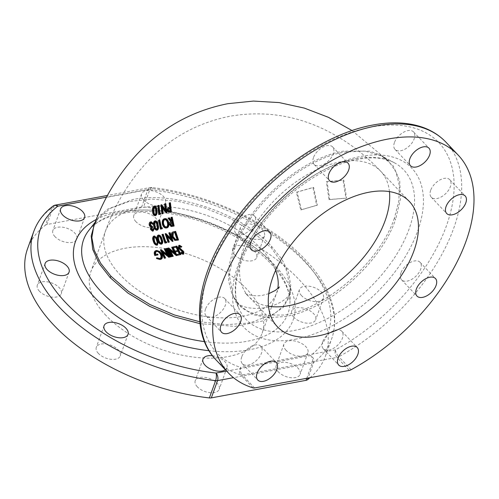 <?xml version="1.0" encoding="UTF-8"?>
<svg xmlns="http://www.w3.org/2000/svg" width="499" height="499" viewBox="0 0 499 499"><rect width="100%" height="100%" fill="white"/><g stroke="black" fill="none" stroke-linecap="round" stroke-linejoin="round"><path stroke-width="0.37" stroke-dasharray="2.5 1.87" d="M326.358 181.673L343.069 180.233L345.888 198.184L329.016 199.656L326.358 181.673L327.063 181.549L329.72 199.525L346.593 198.053L343.774 180.102L327.063 181.549M316.647 205.307L300.766 209.904L296.4 192.24L312.923 187.524L316.647 205.307L317.352 205.183L313.628 187.393L297.105 192.109L301.471 209.773L317.352 205.183M394.372 218.238C379.714 261.863 326.907 308.245 284.386 315.037L258.214 315.094L247.554 311.195L239.052 304.839L231.954 294.185L228.617 280.756L229.172 265.181L233.632 248.015C248.302 204.409 301.034 157.965 343.53 151.153L369.94 151.16L380.668 155.17L389.189 161.676L396.144 172.336L399.393 185.722L398.807 201.203L394.372 218.238A7.279 3.948 19.8 0 0 395.626 219.323L400.522 198.702L399.687 180.519L393.224 165.949L381.56 155.919L364.875 151.035L344.647 152.064C302.051 158.888 249.194 205.445 234.499 249.176L229.259 275.061L233.307 296.487L241.316 307.478L253.093 314.663L268.063 317.726L285.503 316.478C328.099 309.642 380.937 263.054 395.626 219.323A7.279 3.948 -160.2 0 1 394.372 218.238M199.8 321.78L226.116 324.699L249.912 322.953L274.999 313.416L283.476 305.856L288.765 296.818L290.755 285.21L288.472 272.585L282.054 259.511L271.674 246.412C241.329 213.117 174.937 190.786 132.74 199.55L107.485 209.218L99.02 216.865L93.75 226.047L97.717 218.918L110.497 208.258L129.029 201.484L151.983 199.095L177.688 201.259L204.278 207.802L229.939 218.275L252.831 231.941L271.325 247.866L285.84 268.4L290.424 288.31L288.416 298.502L283.195 307.465L263.803 320.745L234.804 326.396L199.999 323.664M98.409 353.454A12.737 6.911 -160.2 0 1 96.295 347.31A12.737 6.911 -160.2 0 1 105.632 343.942A12.737 6.911 -160.2 0 1 118.151 349.793A12.737 6.911 -160.2 0 1 120.265 355.937A12.737 6.911 -160.2 0 1 110.921 359.305A12.737 6.911 -160.2 0 1 98.409 353.454M197.336 386.837A12.737 6.911 -160.2 0 1 195.221 380.693A12.737 6.911 -160.2 0 1 204.559 377.325A12.737 6.911 -160.2 0 1 217.077 383.176A12.737 6.911 -160.2 0 1 219.192 389.32A12.737 6.911 -160.2 0 1 209.854 392.688A12.737 6.911 -160.2 0 1 197.336 386.837M212.499 355.768A12.737 6.911 -160.2 0 1 224.843 361.6A12.737 6.911 -160.2 0 1 226.958 367.744A12.737 6.911 -160.2 0 1 225.367 369.759M278.274 371.842A12.737 6.911 -160.2 0 1 276.159 365.698A12.737 6.911 -160.2 0 1 285.497 362.33A12.737 6.911 -160.2 0 1 298.015 368.187A12.737 6.911 -160.2 0 1 300.13 374.325A12.737 6.911 -160.2 0 1 290.792 377.699A12.737 6.911 -160.2 0 1 278.274 371.842M286.046 350.267A12.737 6.911 -160.2 0 1 283.925 344.123A12.737 6.911 -160.2 0 1 293.269 340.755A12.737 6.911 -160.2 0 1 305.781 346.605A12.737 6.911 -160.2 0 1 307.895 352.749A12.737 6.911 -160.2 0 1 298.558 356.124A12.737 6.911 -160.2 0 1 286.046 350.267M293.811 317.252A12.737 6.911 -160.2 0 1 291.697 311.108A12.737 6.911 -160.2 0 1 301.034 307.74A12.737 6.911 -160.2 0 1 313.553 313.597A12.737 6.911 -160.2 0 1 315.667 319.74A12.737 6.911 -160.2 0 1 306.324 323.109A12.737 6.911 -160.2 0 1 293.811 317.252M301.577 295.676A12.737 6.911 -160.2 0 1 299.462 289.532A12.737 6.911 -160.2 0 1 308.8 286.164A12.737 6.911 -160.2 0 1 321.319 292.021A12.737 6.911 -160.2 0 1 323.433 298.165A12.737 6.911 -160.2 0 1 314.096 301.533A12.737 6.911 -160.2 0 1 301.577 295.676M234.842 255.051A12.737 6.911 -160.2 0 1 232.727 248.907A12.737 6.911 -160.2 0 1 242.065 245.539A12.737 6.911 -160.2 0 1 254.584 251.39A12.737 6.911 -160.2 0 1 256.698 257.534A12.737 6.911 -160.2 0 1 247.361 260.902A12.737 6.911 -160.2 0 1 234.842 255.051M242.614 233.47A12.737 6.911 -160.2 0 1 240.493 227.332A12.737 6.911 -160.2 0 1 249.837 223.957A12.737 6.911 -160.2 0 1 262.349 229.814A12.737 6.911 -160.2 0 1 264.464 235.958A12.737 6.911 -160.2 0 1 255.126 239.327A12.737 6.911 -160.2 0 1 242.614 233.47M135.915 221.668A12.737 6.911 -160.2 0 1 133.801 215.524A12.737 6.911 -160.2 0 1 143.138 212.156A12.737 6.911 -160.2 0 1 155.657 218.007A12.737 6.911 -160.2 0 1 157.771 224.151A12.737 6.911 -160.2 0 1 148.428 227.519A12.737 6.911 -160.2 0 1 135.915 221.668M143.681 200.087A12.737 6.911 -160.2 0 1 141.566 193.949A12.737 6.911 -160.2 0 1 150.91 190.574A12.737 6.911 -160.2 0 1 163.423 196.431A12.737 6.911 -160.2 0 1 165.537 202.575A12.737 6.911 -160.2 0 1 156.199 205.944A12.737 6.911 -160.2 0 1 143.681 200.087M54.977 236.657A12.737 6.911 -160.2 0 1 52.863 230.519A12.737 6.911 -160.2 0 1 62.2 227.145A12.737 6.911 -160.2 0 1 74.719 233.002A12.737 6.911 -160.2 0 1 76.834 239.146A12.737 6.911 -160.2 0 1 67.49 242.514A12.737 6.911 -160.2 0 1 54.977 236.657M39.44 291.248A12.737 6.911 -160.2 0 1 37.325 285.104A12.737 6.911 -160.2 0 1 46.663 281.735A12.737 6.911 -160.2 0 1 59.181 287.592A12.737 6.911 -160.2 0 1 61.296 293.736A12.737 6.911 -160.2 0 1 51.958 297.105A12.737 6.911 -160.2 0 1 39.44 291.248M394.441 142.514A12.737 7.279 136.5 0 0 395.065 149.451A12.737 7.279 136.5 0 0 405.069 149.114A12.737 7.279 136.5 0 0 414.182 138.859A12.737 7.279 136.5 0 0 413.559 131.923A12.737 7.279 136.5 0 0 403.554 132.266A12.737 7.279 136.5 0 0 394.441 142.514M430.656 190.3A12.737 7.279 136.5 0 0 431.279 197.236A12.737 7.279 136.5 0 0 441.284 196.893A12.737 7.279 136.5 0 0 450.397 186.645A12.737 7.279 136.5 0 0 449.767 179.709A12.737 7.279 136.5 0 0 439.762 180.045A12.737 7.279 136.5 0 0 430.656 190.3M400.928 272.866A12.737 7.279 136.5 0 0 401.552 279.802A12.737 7.279 136.5 0 0 411.556 279.465A12.737 7.279 136.5 0 0 420.669 269.211A12.737 7.279 136.5 0 0 420.046 262.274A12.737 7.279 136.5 0 0 410.041 262.617A12.737 7.279 136.5 0 0 400.928 272.866M322.678 341.852A12.737 7.279 136.5 0 0 323.302 348.789A12.737 7.279 136.5 0 0 333.307 348.452A12.737 7.279 136.5 0 0 342.414 338.197A12.737 7.279 136.5 0 0 341.79 331.261A12.737 7.279 136.5 0 0 331.785 331.604A12.737 7.279 136.5 0 0 322.678 341.852M241.741 356.847A12.737 7.279 136.5 0 0 242.364 363.783A12.737 7.279 136.5 0 0 252.369 363.44A12.737 7.279 136.5 0 0 261.476 353.192A12.737 7.279 136.5 0 0 260.852 346.256A12.737 7.279 136.5 0 0 250.847 346.599A12.737 7.279 136.5 0 0 241.741 356.847M205.526 309.068A12.737 7.279 136.5 0 0 206.149 316.004A12.737 7.279 136.5 0 0 216.154 315.661A12.737 7.279 136.5 0 0 225.267 305.407A12.737 7.279 136.5 0 0 224.644 298.477A12.737 7.279 136.5 0 0 214.639 298.814A12.737 7.279 136.5 0 0 205.526 309.068M235.254 226.496A12.737 7.279 136.5 0 0 235.877 233.432A12.737 7.279 136.5 0 0 245.882 233.095A12.737 7.279 136.5 0 0 254.995 222.841A12.737 7.279 136.5 0 0 254.365 215.905A12.737 7.279 136.5 0 0 244.36 216.248A12.737 7.279 136.5 0 0 235.254 226.496M313.503 157.509A12.737 7.279 136.5 0 0 314.127 164.445A12.737 7.279 136.5 0 0 324.132 164.102A12.737 7.279 136.5 0 0 333.245 153.854A12.737 7.279 136.5 0 0 332.621 146.918A12.737 7.279 136.5 0 0 322.616 147.261A12.737 7.279 136.5 0 0 313.503 157.509M216.142 360.022A158.32 90.494 136.5 0 0 240.718 374.899A5.458 4.266 107.2 0 1 240.749 367.383A152.862 87.375 -43.5 0 1 220.895 244.672A152.862 87.375 -43.5 0 1 371.462 127.027A152.862 87.375 -43.5 0 1 452.786 201.708A152.862 87.375 -43.5 0 1 335.422 349.843A5.458 1.896 -118.5 0 0 338.771 356.735A158.32 90.494 136.5 0 0 445.944 142.184M105.994 315.48A90.986 49.357 -160.2 0 1 90.887 271.599A90.986 49.357 -160.2 0 1 157.597 247.535A90.986 49.357 -160.2 0 1 246.999 289.364A90.986 49.357 -160.2 0 1 262.106 333.245A90.986 49.357 -160.2 0 1 195.396 357.309A90.986 49.357 -160.2 0 1 105.994 315.48M310.035 377.681A158.32 85.878 19.8 0 0 325.454 356.049A158.32 85.878 19.8 0 0 299.169 279.696A158.32 85.878 19.8 0 0 143.6 206.917L149.812 189.657A158.32 85.878 -160.2 0 1 305.382 262.437A158.32 85.878 -160.2 0 1 331.673 338.79A158.32 85.878 -160.2 0 1 313.659 362.499L308.064 378.049M154.715 206.106C153.38 207.029 152.9 208.75 153.274 211.264C153.424 213.84 154.228 215.269 155.707 215.543M154.253 228.423L153.698 228.554L152.987 230.189L152.282 230.32M151.234 221.787C150.155 222.155 149.719 223.246 149.925 225.08L151.39 227.176L151.091 229.135L153.193 231.043M151.378 222.654L150.723 222.779L152.32 222.947L152.956 224.101L153.449 223.982M155.401 220.832C154.11 221.731 153.792 223.421 154.447 225.897C154.865 228.43 155.85 229.827 157.41 230.076M169.423 217.845L168.756 218.001L171.519 221.656C170.396 221.806 169.953 222.741 170.196 224.45L171.818 226.409L173.059 226.253M172.217 217.202L171.675 217.327L172.492 221.437L171.619 220.77M158.769 235.01C157.516 235.915 157.353 237.574 158.283 239.988C158.969 242.458 160.148 243.818 161.813 244.061M157.372 257.634L157.197 258.357L160.697 259.368M156.424 251.415L156.96 251.315C158.626 251.14 160.042 252.157 161.214 254.378C162.069 256.58 161.757 257.964 160.273 258.538L159.842 258.582M156.96 251.315L156.355 251.427M157.684 254.06L155.114 254.615M156.642 250.504C154.858 251.103 154.478 252.75 155.513 255.451M163.073 252.731L162.562 251.577L169.417 257.153M161.271 249.687L165.038 258.151M165.562 248.708L164.988 248.839L167.92 255.22L166.654 254.197M167.371 248.296L166.822 248.421L170.814 256.835M170.646 251.053L170.097 249.856L176.858 255.457M168.799 247.966L172.685 256.411M172.947 247.017L172.392 247.142L175.367 253.517L174.07 252.444M178.006 251.346L178.698 251.184L180.002 253.804L177.501 254.384L177.931 255.207M176.097 247.211L176.789 247.049L178.305 250.361L175.816 250.935L176.209 251.758M176.958 246.094L173.933 246.793L174.294 247.623M179.197 246.219L179.902 246.088L181.586 247.236M181.742 252.45L181.58 253.068L183.632 254.122M179.497 245.271L179.016 247.897L183.37 252.026L183.202 253.261L182.497 253.392M175.636 231.368L173.939 231.761C172.174 232.172 171.687 233.794 172.486 236.62L175.598 240.331L177.432 240.244M167.427 236.776L167.022 235.528L172.916 241.285M165.974 233.594L168.799 242.227M170.09 232.646L169.529 232.777L171.7 239.295L170.552 238.179M163.223 234.224L162.68 234.349L165.618 242.957M166.71 241.797L165.144 242.127M158.258 241.815L157.116 238.385M154.49 235.99C153.224 236.894 153.05 238.559 153.954 240.98C154.615 243.456 155.782 244.816 157.459 245.059M164.951 218.637C163.248 219.298 162.618 221.057 163.061 223.926C163.878 226.733 165.206 228.049 167.053 227.868M159.774 220.059L159.237 220.184L161.177 228.979M162.356 227.806L161.495 227.968M170.446 202.731L169.897 202.856L170.253 207.048L168.487 207.603L167.658 210.11L169.011 212.119L170.29 211.963M162.462 208.058L162.337 206.742L166.735 212.78M161.751 204.721L162.599 213.728M165.893 203.773L165.331 203.904L166.005 210.697L165.144 209.53M159.025 205.351L158.489 205.469L159.455 214.451M160.715 213.26L159.162 213.584M33.751 231.53A158.32 85.878 -160.2 0 1 51.759 207.821L45.546 225.08A158.32 85.878 19.8 0 0 27.532 248.795M141.647 206.96L46.981 224.5L53.193 207.235L147.866 189.701L141.647 206.96A5.458 2.963 -160.2 0 1 143.6 206.917M94.573 223.826L97.717 218.918L95.203 222.167M45.546 225.08A5.458 2.963 -160.2 0 1 46.981 224.5M180.875 253.199L181.58 253.068M182.665 252.157L183.37 252.026M181.811 251.147L182.515 251.016M178.311 248.028L179.016 247.897M176.796 254.515L177.501 254.384M179.297 253.935L180.002 253.804M177.993 251.315L178.698 251.184M175.112 251.066L175.816 250.935M177.6 250.492L178.305 250.361M176.085 247.18L176.789 247.049M173.222 246.924L173.933 246.793M169.392 249.987L170.097 249.856M167.97 248.128L168.674 247.997M174.662 253.648L175.367 253.517M171.687 247.273L172.392 247.142M166.117 248.552L166.822 248.421M161.857 251.708L162.562 251.577M160.441 249.843L161.146 249.712M167.215 255.351L167.92 255.22M164.283 248.97L164.988 248.839M156.493 258.488L157.197 258.357M159.568 258.669L160.273 258.538M160.51 254.509L161.214 254.378M174.893 240.462L175.598 240.331M171.781 236.751L172.486 236.62M173.234 231.892L173.939 231.761M177.008 239.408L176.234 239.576M176.634 239.489L175.617 239.489M174.675 232.465L175.367 232.309L177.713 239.277M174.662 232.44L175.367 232.309M166.317 235.659L167.022 235.528M165.144 233.75L165.849 233.619M170.995 239.426L171.7 239.295M168.824 232.902L169.529 232.777M161.975 234.48L162.68 234.349M157.578 240.119L158.283 239.988M160.784 243.381L161.489 243.25C162.343 242.445 162.356 241.104 161.526 239.227C161.058 237.274 160.21 236.133 158.988 235.796L158.283 235.927M153.249 241.104L153.954 240.98M156.437 244.373L157.141 244.242C158.015 243.431 158.04 242.09 157.229 240.212C156.773 238.254 155.931 237.112 154.702 236.776L153.998 236.906M171.113 226.54L171.818 226.409M169.492 224.581L170.196 224.45M170.814 221.787L171.519 221.656M168.051 218.132L168.756 218.001M171.481 221.637L172.186 221.506M171.787 221.568L172.492 221.437M170.97 217.458L171.675 217.327M171.75 222.492L172.679 222.292L173.378 225.274L171.587 225.648M171.974 222.417L172.679 222.292M172.673 225.405L173.378 225.274M162.356 224.057L163.061 223.926M165.132 219.498C166.554 219.392 167.57 220.458 168.175 222.704C168.593 225.012 168.132 226.452 166.803 227.014L166.03 227.164M167.471 222.835L168.175 222.704M166.098 227.145L166.803 227.014M158.532 220.315L159.237 220.184M160.797 228.13L161.501 227.999M153.742 226.028L154.447 225.897M156.48 229.378L157.185 229.247C158.077 228.442 158.227 227.076 157.628 225.149C157.366 223.147 156.667 221.98 155.532 221.637L154.827 221.768M152.993 228.685L153.698 228.554M150.386 229.266L151.091 229.135M150.686 227.307L151.39 227.176M149.887 226.702L150.592 226.571M149.22 225.211L149.925 225.08M151.615 223.078L152.32 222.947M168.306 212.25L169.011 212.119M166.953 210.241L167.658 210.11M167.783 207.734L168.487 207.603M169.548 207.179L170.253 207.048M169.192 202.987L169.897 202.856M169.417 208.12L170.346 207.927L170.714 210.971L168.868 211.358M169.641 208.058L170.346 207.927M170.009 211.102L170.714 210.971M161.632 206.873L162.337 206.742M160.928 204.883L161.632 204.752M165.3 210.828L166.005 210.697M164.626 204.035L165.331 203.904M157.784 205.6L158.489 205.469M152.569 211.395L153.274 211.264M154.865 214.826L155.569 214.695C156.518 213.878 156.798 212.487 156.412 210.522C156.374 208.488 155.819 207.291 154.759 206.929L154.054 207.06M343.774 180.102L343.069 180.233M329.72 199.525L329.016 199.656M346.593 198.053L345.888 198.184M301.471 209.773L300.766 209.904M313.628 187.393L312.923 187.524M297.105 192.109L296.4 192.24M275.61 270.358A90.986 49.357 19.8 0 0 261.495 249.088A90.986 49.357 19.8 0 0 139.633 207.964A90.986 49.357 19.8 0 0 105.389 231.324A90.986 49.357 19.8 0 0 120.496 275.205A90.986 49.357 19.8 0 0 242.358 316.329A90.986 49.357 19.8 0 0 276.608 292.969A90.986 49.357 19.8 0 0 277.775 288.609M389.451 191.616A90.986 52.008 136.5 0 0 380.637 171.169A90.986 52.008 136.5 0 0 340.499 161.844A90.986 52.008 136.5 0 0 244.105 246.824A90.986 52.008 136.5 0 0 248.571 296.362A90.986 52.008 136.5 0 0 268.524 306.255M226.633 371.094L310.696 355.519A152.862 82.915 19.8 0 0 302.706 258.906A152.862 82.915 19.8 0 0 152.501 188.634A5.458 1.834 -83.5 0 0 151.565 187.524A5.458 1.834 -83.5 0 0 149.812 189.657A5.458 2.963 -160.2 0 0 147.866 189.701A5.458 3.362 79.5 0 1 149.95 187.58A5.458 3.362 79.5 0 1 152.501 188.634L106.568 197.142M355.831 158.757A108.651 62.107 -43.5 0 1 394.403 162.793A108.651 62.107 -43.5 0 1 397.946 252.276A108.651 62.107 -43.5 0 1 293.998 330.525A108.651 62.107 -43.5 0 1 239.47 309.661A108.651 62.107 -43.5 0 1 262.879 220.907A108.651 62.107 -43.5 0 1 355.831 158.757M295.04 339.295A115.681 66.124 136.5 0 0 417.594 231.249A115.681 66.124 136.5 0 0 360.883 156.418A115.681 66.124 136.5 0 0 238.329 264.458A115.681 66.124 136.5 0 0 295.04 339.295M269.984 260.983A108.651 58.938 19.8 0 0 172.149 212.293A108.651 58.938 19.8 0 0 88.566 230.738C98.902 216.429 128.48 208.102 163.304 212.761C203.168 217.383 247.467 238.447 270.689 263.497C283.975 278.018 290.393 291.266 289.938 303.236A108.651 58.938 19.8 0 0 269.984 260.983M96.257 219.479A115.681 62.749 -160.2 0 1 273.895 264.239A115.681 62.749 -160.2 0 1 209.012 350.71M204.478 341.634A108.651 58.938 19.8 0 0 289.938 303.236L290.424 288.31C290.1 292.277 289.551 295.115 288.765 296.818L289.981 294.092L287.524 296.949C282.97 301.727 275.648 305.307 265.555 307.683C255.276 309.081 247.155 308.363 241.198 305.531L237.88 303.748L239.052 304.839M351.096 369.74L338.771 356.735A5.458 3.119 136.5 0 1 336.95 357.409L349.275 370.414M254.602 387.954L242.277 374.949A5.458 3.119 136.5 0 1 240.718 374.899L253.043 387.904M335.422 349.843L240.749 367.383A5.458 3.362 -100.5 0 0 242.277 374.949L336.95 357.409A5.458 3.362 79.5 0 1 335.422 349.843M306.754 378.292L312.224 363.085L233.495 377.668M234.499 249.176A7.279 3.948 19.8 0 0 233.632 248.015A7.279 3.948 -160.2 0 1 234.499 249.176M271.325 247.866A7.279 4.16 -43.5 0 1 271.674 246.412A7.279 4.16 136.5 0 0 271.325 247.866M55.283 205.12A5.458 3.362 79.5 0 0 53.193 207.235A5.458 2.963 -160.2 0 0 51.759 207.821A5.458 4.329 52.7 0 1 52.963 206.149M310.696 355.519A5.458 3.362 79.5 0 1 312.224 363.085A5.458 2.963 -160.2 0 0 313.659 362.499A5.458 4.329 -127.3 0 0 310.696 355.519M180.738 250.461L181.443 250.33M160.821 239.358L161.526 239.227M156.524 240.343L157.229 240.212M171.725 225.623L172.429 225.492M156.923 225.28L157.628 225.149M169.161 207.266L169.866 207.135M169.042 211.32L169.747 211.189M155.707 210.653L156.412 210.522M268.761 293.668L263.235 295.159C253.486 297.204 244.772 293.493 245.159 293.3L248.571 296.362L277.338 326.708M409.405 201.509L380.637 171.169C363.372 152.788 343.611 138.429 321.362 128.087C292.152 114.745 261.726 110.79 230.083 116.223C198.402 122.529 171.288 137.25 148.727 160.391C129.453 180.507 115.007 204.153 105.389 231.324L90.887 271.599M352.088 130.576L389.189 161.676C385.278 158.152 382.739 156.237 381.56 155.919L394.403 162.793C385.234 157.827 373.127 156.642 358.095 159.237C326.864 164.626 288.004 190.468 263.559 222.704C238.541 254.465 229.777 290.755 239.47 309.661L233.307 296.487L236.669 302.076L239.058 304.845M104.06 325.735L96.295 347.31M202.987 359.118L195.221 380.693M283.925 344.123L276.159 365.698M299.462 289.532L291.697 311.108M240.493 227.332L232.727 248.907M141.566 193.949L133.801 215.524M60.629 208.938L52.863 230.519M45.091 263.528L37.325 285.104M395.065 149.451L410.477 165.705M431.279 197.236L446.686 213.491M401.552 279.802L416.964 296.057M323.302 348.789L338.709 365.043M242.364 363.783L257.771 380.038M206.149 316.004L221.562 332.259M235.877 233.432L251.284 249.687M314.127 164.445L329.54 180.7M325.454 356.049L331.673 338.79C334.473 330.937 335.34 322.628 334.268 313.865C331.779 295.508 322.061 277.375 305.114 259.461C271.044 222.885 208.339 193.6 151.565 187.524A5.458 5.458 0 0 0 149.95 187.58L107.472 195.452M279.44 286.95L276.608 292.969L262.106 333.245M332.621 146.918L348.028 163.173M254.365 215.905L269.778 232.16M224.644 298.477L240.05 314.732M260.852 346.256L276.259 362.511M341.79 331.261L357.203 347.516M420.046 262.274L435.452 278.529M449.767 179.709L465.18 195.964M413.559 131.923L428.965 148.178M69.062 272.161L61.296 293.736M84.599 217.57L76.834 239.146M165.537 202.575L157.771 224.151M264.464 235.958L256.698 257.534M323.433 298.165L315.667 319.74M307.895 352.749L300.13 374.325M226.958 367.744L219.192 389.32M128.031 334.361L120.265 355.937"/><path stroke-width="0.75" d="M106.175 331.879A12.737 6.911 -160.2 0 1 104.06 325.735A12.737 6.911 -160.2 0 1 113.398 322.366A12.737 6.911 -160.2 0 1 125.916 328.217A12.737 6.911 -160.2 0 1 128.031 334.361A12.737 6.911 -160.2 0 1 118.693 337.729A12.737 6.911 -160.2 0 1 106.175 331.879M225.367 369.759A12.737 6.911 -160.2 0 1 205.101 365.262A12.737 6.911 -160.2 0 1 202.987 359.118A12.737 6.911 -160.2 0 1 212.499 355.768M62.743 215.081A12.737 6.911 -160.2 0 1 60.629 208.938A12.737 6.911 -160.2 0 1 69.966 205.569A12.737 6.911 -160.2 0 1 82.485 211.426A12.737 6.911 -160.2 0 1 84.599 217.57A12.737 6.911 -160.2 0 1 75.262 220.938A12.737 6.911 -160.2 0 1 62.743 215.081M47.212 269.672A12.737 6.911 -160.2 0 1 45.091 263.528A12.737 6.911 -160.2 0 1 54.435 260.16A12.737 6.911 -160.2 0 1 66.947 266.017A12.737 6.911 -160.2 0 1 69.062 272.161A12.737 6.911 -160.2 0 1 59.724 275.529A12.737 6.911 -160.2 0 1 47.212 269.672M409.854 158.769A12.737 7.279 136.5 0 0 410.477 165.705A12.737 7.279 136.5 0 0 420.482 165.369A12.737 7.279 136.5 0 0 429.589 155.114A12.737 7.279 136.5 0 0 428.965 148.178A12.737 7.279 136.5 0 0 418.96 148.521A12.737 7.279 136.5 0 0 409.854 158.769M446.062 206.555A12.737 7.279 136.5 0 0 446.686 213.491A12.737 7.279 136.5 0 0 456.691 213.148A12.737 7.279 136.5 0 0 465.804 202.9A12.737 7.279 136.5 0 0 465.18 195.964A12.737 7.279 136.5 0 0 455.175 196.3A12.737 7.279 136.5 0 0 446.062 206.555M416.334 289.121A12.737 7.279 136.5 0 0 416.964 296.057A12.737 7.279 136.5 0 0 426.969 295.72A12.737 7.279 136.5 0 0 436.076 285.465A12.737 7.279 136.5 0 0 435.452 278.529A12.737 7.279 136.5 0 0 425.447 278.872A12.737 7.279 136.5 0 0 416.334 289.121M338.085 358.107A12.737 7.279 136.5 0 0 338.709 365.043A12.737 7.279 136.5 0 0 348.714 364.707A12.737 7.279 136.5 0 0 357.827 354.452A12.737 7.279 136.5 0 0 357.203 347.516A12.737 7.279 136.5 0 0 347.198 347.859A12.737 7.279 136.5 0 0 338.085 358.107M257.147 373.102A12.737 7.279 136.5 0 0 257.771 380.038A12.737 7.279 136.5 0 0 267.776 379.695A12.737 7.279 136.5 0 0 276.889 369.447A12.737 7.279 136.5 0 0 276.259 362.511A12.737 7.279 136.5 0 0 266.26 362.854A12.737 7.279 136.5 0 0 257.147 373.102M220.932 325.323A12.737 7.279 136.5 0 0 221.562 332.259A12.737 7.279 136.5 0 0 231.567 331.916A12.737 7.279 136.5 0 0 240.674 321.662A12.737 7.279 136.5 0 0 240.05 314.732A12.737 7.279 136.5 0 0 230.045 315.069A12.737 7.279 136.5 0 0 220.932 325.323M250.66 242.751A12.737 7.279 136.5 0 0 251.284 249.687A12.737 7.279 136.5 0 0 261.289 249.35A12.737 7.279 136.5 0 0 270.402 239.096A12.737 7.279 136.5 0 0 269.778 232.16A12.737 7.279 136.5 0 0 259.773 232.503A12.737 7.279 136.5 0 0 250.66 242.751M328.916 173.764A12.737 7.279 136.5 0 0 329.54 180.7A12.737 7.279 136.5 0 0 339.545 180.357A12.737 7.279 136.5 0 0 348.651 170.109A12.737 7.279 136.5 0 0 348.028 163.173A12.737 7.279 136.5 0 0 338.023 163.516A12.737 7.279 136.5 0 0 328.916 173.764M199.999 323.664L174.338 316.815L149.731 306.374L127.856 293.032L110.204 277.712L99.195 263.615L92.733 249.431L91.18 235.965L94.573 223.826M388.422 138.965A158.32 90.494 -43.5 0 1 458.269 155.189A158.32 90.494 -43.5 0 1 351.096 369.74A5.458 3.119 136.5 0 1 349.275 370.414L254.602 387.954A5.458 3.119 136.5 0 1 253.043 387.904A158.32 90.494 -43.5 0 1 228.467 373.027A158.32 90.494 -43.5 0 1 244.529 241.154A158.32 90.494 -43.5 0 1 388.422 138.965M272.866 277.17A90.986 52.008 136.5 0 0 277.338 326.708A90.986 52.008 136.5 0 0 348.795 324.275A90.986 52.008 136.5 0 0 413.871 251.047A90.986 52.008 136.5 0 0 409.405 201.509A90.986 52.008 136.5 0 0 337.942 203.941A90.986 52.008 136.5 0 0 272.866 277.17M352.088 130.576L328.373 117.296L304.321 108.096L279.159 102.588L253.43 101.072L227.762 103.698C192.315 110.784 162.206 127.47 137.437 153.754C118.157 174.544 103.592 198.646 93.743 226.059L91.866 237.643L94.192 250.174L100.648 263.241L110.928 276.19L128.405 291.354L150.037 304.571L174.382 314.95L199.8 321.78M155.707 215.543L155.002 215.674C153.53 215.4 152.719 213.971 152.569 211.395C152.189 208.888 152.669 207.166 154.01 206.237C155.389 206.536 156.125 207.977 156.218 210.553C156.674 213.048 156.268 214.751 155.002 215.674L155.707 215.543C156.973 214.632 157.378 212.923 156.923 210.428C156.836 207.852 156.1 206.411 154.715 206.106L154.054 206.23L154.715 206.106M152.488 231.174L153.193 231.043L154.253 228.423L153.549 228.554L152.488 231.174L150.386 229.266L150.686 227.307L149.22 225.211C149.008 223.39 149.444 222.298 150.53 221.918L151.291 221.781L153.486 223.976L152.251 224.232L151.615 223.078L150.673 222.785L149.737 225.012L151.715 226.577L151.889 227.382L150.954 229.141L152.282 230.32L152.993 228.685L153.549 228.554M152.987 230.189L151.659 229.01L152.594 227.251L152.42 226.446L150.442 224.881L151.378 222.654M157.41 230.076L156.705 230.207C155.152 229.958 154.16 228.561 153.742 226.028C153.087 223.564 153.405 221.874 154.696 220.963C156.156 221.238 157.066 222.648 157.441 225.18C158.171 227.625 157.927 229.303 156.705 230.207L157.41 230.076C158.632 229.184 158.875 227.507 158.146 225.049C157.778 222.517 156.861 221.113 155.401 220.832L154.746 220.951L155.401 220.832M173.421 226.134L171.962 226.465L174.126 226.003L172.217 217.202L171.513 217.333L173.421 226.134L174.126 226.003M171.619 220.77L169.423 217.845L168.718 217.976L171.787 221.568L170.97 217.458L171.513 217.333M161.813 244.061L161.108 244.192C159.443 243.949 158.27 242.589 157.578 240.119C156.649 237.717 156.811 236.058 158.064 235.141C159.618 235.409 160.709 236.782 161.352 239.258C162.368 241.641 162.287 243.281 161.108 244.192L161.813 244.061C162.992 243.156 163.073 241.516 162.056 239.127C161.42 236.657 160.329 235.285 158.769 235.01L158.114 235.129L158.769 235.01M160.273 258.538L156.667 257.765L159.568 258.669C161.046 258.108 161.364 256.723 160.51 254.509C159.343 252.294 157.927 251.278 156.256 251.446C155.052 251.795 154.671 252.85 155.114 254.615L156.979 254.191L157.335 255.008L154.809 255.582C153.773 252.899 154.147 251.253 155.938 250.635L156.792 250.473L159.836 251.533L161.807 254.222C162.923 256.985 162.555 258.7 160.697 259.368L159.861 259.524L156.493 258.488L156.667 257.765M155.819 254.484C155.37 252.725 155.75 251.671 156.96 251.315M154.809 255.582L158.04 254.877L157.684 254.06L156.979 254.191M168.712 257.284L169.535 257.128L165.562 248.708L164.857 248.839L168.83 257.259L161.857 251.708L164.901 258.151L164.327 258.282L160.441 249.843L167.215 255.351L164.283 248.97L164.857 248.839M164.327 258.282L165.606 258.02L163.073 252.731M166.654 254.197L161.271 249.687L160.566 249.818M170.109 256.966L171.375 256.711L167.371 248.296L166.666 248.427L170.664 256.842L170.109 256.966L166.117 248.552L166.666 248.427M176.153 255.588L176.97 255.426L172.947 247.017L172.242 247.148L176.266 255.557L169.392 249.987L172.529 256.417L171.98 256.542L167.97 248.128L174.662 253.648L171.687 247.273L172.242 247.148M171.98 256.542L173.234 256.286L170.646 251.053M174.07 252.444L168.799 247.966L168.094 248.097M177.226 255.338L180.95 254.509L176.958 246.094L176.253 246.225L180.245 254.64L177.226 255.338L176.796 254.515L179.297 253.935L177.993 251.315L175.505 251.889L175.112 251.066L177.6 250.492L176.085 247.18L173.59 247.754L173.222 246.924L176.253 246.225M175.505 251.889L178.006 251.346M173.59 247.754L176.097 247.211M180.881 247.367L179.197 246.219L178.867 247.878L183.177 252.001L182.927 254.253L180.875 253.199L181.037 252.581L182.497 253.392L182.665 252.157L178.311 248.028L178.792 245.402L181.131 246.837L180.881 247.367L181.836 246.706L179.553 245.265L178.848 245.396L179.497 245.271M182.927 254.253L183.632 254.122L183.882 251.87L179.571 247.747L179.902 246.088M183.202 253.261L181.742 252.45L181.037 252.581M178.523 239.994L175.636 231.368L174.931 231.499L177.819 240.125L178.523 239.994L174.893 240.462L171.781 236.751C170.982 233.925 171.463 232.303 173.234 231.892L174.931 231.499M172.211 241.416L173.034 241.26L170.09 232.646L169.386 232.777L172.33 241.385L166.317 235.659L168.631 242.24L168.094 242.358L165.144 233.75L170.995 239.426L168.824 232.902L169.386 232.777M168.094 242.358L169.336 242.109L167.427 236.776M170.552 238.179L165.974 233.594L165.269 233.719M164.913 243.088L166.697 242.714L166.71 241.797L166.005 241.928L165.992 242.845L164.913 243.088L161.975 234.48L162.518 234.355L165.144 242.127L166.005 241.928M165.849 241.996L163.223 234.224L162.518 234.355M157.459 245.059L156.755 245.184C155.083 244.947 153.91 243.587 153.249 241.104C152.338 238.703 152.519 237.037 153.786 236.121C155.339 236.389 156.43 237.761 157.054 240.237C158.058 242.626 157.952 244.273 156.755 245.184L157.459 245.059L158.258 241.815M157.116 238.385L154.54 235.977L153.786 236.121M168.038 222.71C168.543 225.554 167.982 227.313 166.348 227.999L167.053 227.868C168.681 227.195 169.242 225.436 168.743 222.579C167.982 219.797 166.722 218.487 164.951 218.637L164.246 218.768C166.011 218.612 167.271 219.922 168.038 222.71L168.743 222.579M160.472 229.11L162.25 228.735L162.356 227.806L161.651 227.937L161.545 228.866L160.472 229.11L158.532 220.315L159.069 220.19L160.797 228.13L161.651 227.937M161.501 227.999L159.774 220.059L159.069 220.19M170.67 211.844L169.217 212.169L171.375 211.713L170.446 202.731L169.741 202.862L170.67 211.844L171.375 211.713M166.03 212.911L166.853 212.749L165.893 203.773L165.188 203.904L166.148 212.88L161.632 206.873L162.431 213.734L161.894 213.859L160.928 204.883L165.3 210.828L164.626 204.035L165.188 203.904M161.894 213.859L163.136 213.603L162.462 208.058M165.144 209.53L161.751 204.721L161.046 204.852M158.751 214.582L160.516 214.208L160.715 213.26L160.011 213.391L159.811 214.339L158.751 214.582L157.784 205.6L158.32 205.482L159.162 213.584L160.011 213.391M159.867 213.453L159.025 205.351L158.32 205.482M308.064 378.049L307.446 379.764A158.32 85.878 19.8 0 0 310.035 377.681M27.532 248.795A158.32 85.878 19.8 0 0 209.393 397.928L215.605 380.662A158.32 85.878 -160.2 0 1 33.751 231.53L27.532 248.795M233.495 377.668L217.558 380.625L211.339 397.884L306.012 380.344L306.754 378.292M211.339 397.884A5.458 2.963 -160.2 0 1 209.393 397.928M307.446 379.764A5.458 2.963 -160.2 0 1 306.012 380.344M181.131 246.837L181.836 246.706M178.867 247.878L179.571 247.747M179.422 248.67L180.127 248.539M182.278 250.779L182.983 250.654M183.177 252.001L183.882 251.87M180.245 254.64L180.95 254.509M176.266 255.557L176.97 255.426M172.529 256.417L173.234 256.286M170.664 256.842L171.375 256.711M168.83 257.259L169.535 257.128M164.901 258.151L165.606 258.02M155.938 250.635L159.131 251.664L161.102 254.353C162.225 257.104 161.851 258.819 159.992 259.499L160.697 259.368M157.335 255.008L158.04 254.877M156.181 250.585L156.642 250.504M159.131 251.664L159.836 251.533M161.102 254.353L161.807 254.222M177.819 240.125L177.432 240.244M172.585 233.158L172.317 236.613L174.912 239.62L177.008 239.408L174.662 232.44L172.585 233.158L174.756 232.447M174.912 239.62L175.617 239.489L173.022 236.482L173.29 233.027M176.234 239.576L176.634 239.489M172.317 236.613L173.022 236.482M172.33 241.385L173.034 241.26M168.631 242.24L169.336 242.109M165.992 242.845L166.697 242.714M161.489 243.25C160.204 242.919 159.306 241.784 158.801 239.851L158.457 236.252M158.096 239.982C158.588 241.903 159.487 243.038 160.784 243.381C161.639 242.576 161.651 241.235 160.821 239.358C160.366 237.424 159.518 236.283 158.283 235.927L157.584 237.717L158.096 239.982L158.801 239.851M157.584 237.717L158.289 237.586M157.141 244.242C155.85 243.911 154.964 242.776 154.472 240.842L154.166 237.231M153.767 240.973C154.247 242.894 155.133 244.03 156.437 244.373C157.31 243.568 157.335 242.221 156.524 240.343C156.081 238.403 155.239 237.256 153.998 236.906L153.28 238.697L153.767 240.973L154.472 240.842M153.28 238.697L153.985 238.566M173.059 226.253L171.113 226.54L169.492 224.581C169.248 222.872 169.691 221.943 170.814 221.787L168.051 218.132L168.718 217.976M172.429 225.492L170.752 224.319L171.98 222.442L171.045 222.623L171.75 222.492M171.045 222.623L170.047 224.45L170.752 224.319M170.047 224.45L171.725 225.623L172.673 225.405L171.974 222.417M164.246 218.768C162.537 219.429 161.907 221.194 162.356 224.057C163.179 226.87 164.508 228.186 166.348 227.999L167.053 227.868M164.314 218.755L164.951 218.637M162.911 223.926C163.56 226.178 164.62 227.245 166.098 227.145C167.427 226.59 167.882 225.149 167.471 222.835C166.866 220.595 165.855 219.523 164.427 219.629C163.042 220.159 162.537 221.593 162.911 223.926L163.616 223.802C163.242 221.469 163.747 220.034 165.132 219.498M166.803 227.014C165.331 227.126 164.271 226.053 163.616 223.802M161.545 228.866L162.25 228.735M157.185 229.247C155.994 228.904 155.245 227.744 154.952 225.766L154.977 222.099M154.247 225.897C154.534 227.856 155.276 229.022 156.48 229.378C157.372 228.579 157.522 227.213 156.923 225.28C156.674 223.296 155.975 222.13 154.827 221.768L153.979 223.583L154.247 225.897L154.952 225.766M153.979 223.583L154.684 223.452M150.53 221.918L152.781 224.107L152.251 224.232M150.592 221.912L151.234 221.787M152.781 224.107L153.449 223.982M149.737 225.012L150.442 224.881M151.715 226.577L152.42 226.446M151.889 227.382L152.594 227.251M150.954 229.141L151.659 229.01M170.29 211.963L168.306 212.25L166.953 210.241L167.783 207.734L169.548 207.179L169.192 202.987L169.741 202.862M169.747 211.189L168.219 209.985L169.641 208.071M167.514 210.116L169.042 211.32L170.009 211.102L169.641 208.058L168.712 208.251L167.514 210.116L168.219 209.985M168.712 208.251L169.417 208.12M166.148 212.88L166.853 212.749M162.431 213.734L163.136 213.603M159.811 214.339L160.516 214.208M155.569 214.695C154.459 214.333 153.86 213.148 153.773 211.133L154.172 207.397M153.068 211.264C153.149 213.26 153.742 214.445 154.865 214.826C155.813 214.009 156.093 212.618 155.707 210.653C155.676 208.638 155.12 207.441 154.054 207.06L153.05 208.906L153.068 211.264L153.773 211.133M153.05 208.906L153.754 208.775M268.524 306.255A90.986 52.008 136.5 0 0 288.715 305.687A90.986 52.008 136.5 0 0 385.103 220.708A90.986 52.008 136.5 0 0 389.451 191.616M216.142 360.022C188.31 331.461 196.406 274.812 232.341 224.07C266.347 174.5 324.55 133.445 373.545 124.912C391.958 121.507 408.325 122.299 422.659 127.289C431.835 130.563 439.594 135.528 445.944 142.184A158.32 90.494 136.5 0 0 376.096 125.96A158.32 90.494 136.5 0 0 232.203 228.149A158.32 90.494 136.5 0 0 216.142 360.022L228.467 373.027M95.203 222.167L88.566 230.738A108.651 58.938 19.8 0 0 101.615 292.177A108.651 58.938 19.8 0 0 204.478 341.634M209.012 350.71A115.681 62.749 -160.2 0 1 94.629 297.448A115.681 62.749 -160.2 0 1 96.257 219.479M110.928 276.19L110.928 276.19A7.279 4.16 -43.5 0 1 110.204 277.712A7.279 4.16 136.5 0 0 110.928 276.19M106.568 197.142L57.828 206.174A152.862 82.915 19.8 0 0 65.824 302.787A152.862 82.915 19.8 0 0 216.03 373.059L226.633 371.094M277.775 288.609A90.986 49.357 19.8 0 0 275.61 270.358M52.963 206.149A5.458 4.329 52.7 0 1 57.828 206.174A5.458 3.362 79.5 0 0 55.283 205.12A5.458 5.458 0 0 0 52.963 206.149C43.787 213.142 37.381 221.606 33.751 231.53M216.03 373.059A5.458 1.834 96.5 0 1 215.605 380.662A5.458 2.963 -160.2 0 0 217.558 380.625A5.458 3.362 79.5 0 0 216.03 373.059M180.931 249.818L181.636 249.687M174.051 232.578L174.675 232.465M161.352 239.258L162.056 239.127M157.054 240.237L157.584 240.138M157.441 225.18L158.146 225.049M156.218 210.553L156.923 210.428M445.944 142.184L458.269 155.189M268.761 293.668L275.317 290.437L279.44 286.95M55.283 205.12L107.472 195.452M154.54 235.977L153.835 236.108"/></g></svg>
